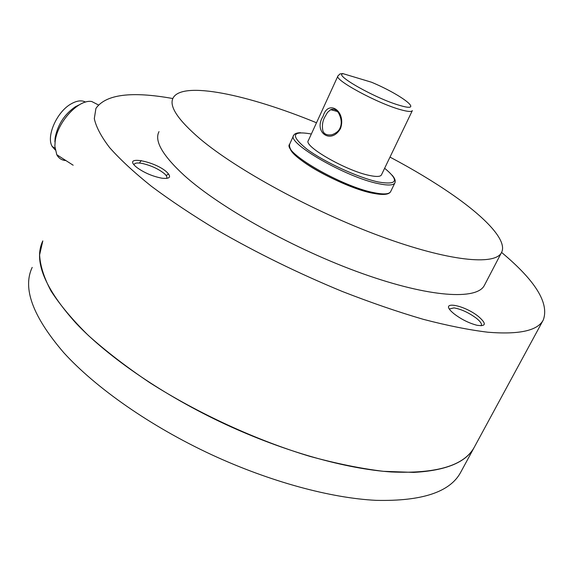 <?xml version="1.0" encoding="UTF-8"?>
<svg xmlns="http://www.w3.org/2000/svg" width="574" height="574" viewBox="0 0 574 574"><rect width="100%" height="100%" fill="white"/><g stroke="black" fill="none" stroke-linecap="round" stroke-linejoin="round"><path stroke-width="0.86" d="M166.482 178.435L166.733 178.091C167.221 177.029 166.474 175.579 164.501 173.757C158.603 168.964 151.192 165.527 142.252 163.447C137.767 162.621 135.098 162.887 134.237 164.25L134.079 164.867M135.356 166.209C122.958 154.98 155.812 161.502 166.941 172.229C171.655 177.043 169.983 179.031 161.925 178.198C152.72 176.412 144.397 172.874 136.956 167.572L135.356 166.209M481.041 325.81L481.349 325.429C481.995 323.836 480.338 321.433 476.363 318.226C468.728 312.629 461.295 309.185 454.063 307.894L449.822 308.855L449.657 309.372M454.17 313.906L452.355 312.356C438.823 300.302 463.928 304.615 478.565 316.59C486.73 323.758 486.156 326.642 476.851 325.243C468.886 323.105 461.331 319.331 454.17 313.906M159.005 131.633C154.119 140.86 162.564 155.497 184.354 175.551C219.986 207.745 295.316 249.726 362.581 273.626C429.955 297.641 476.972 300.188 484.363 285.407L484.578 284.998M316.504 122.764C248.406 94.782 182.589 80.611 173.154 97.874C168.713 106.003 177.696 119.686 200.118 138.915C236.768 169.818 313.189 211.512 380.77 236.359C448.473 261.306 494.953 265.748 501.468 252.625C507.768 241.116 486.458 218.271 452.133 194.464C433.858 181.815 413.144 169.366 389.99 157.097M413.682 472.395L383.432 471.319C360.781 468.563 336.235 463.562 309.795 456.337C255.904 440.093 197.922 413.395 149.606 382.571C126.388 366.937 105.946 351.209 88.296 335.403C72.503 319.833 60.091 305.045 51.05 291.032C43.976 277.673 40.158 265.626 39.606 254.899L42.82 240.901C33.335 260.546 44.428 288.019 76.112 323.313C108.63 357.645 164.042 395.766 225.776 424.459C284.747 451.767 345.907 468.858 391.109 471.957C436.541 473.93 464.287 465.65 474.346 447.117C466.382 462.199 446.163 470.623 413.682 472.395M172.831 98.541C131.417 91.072 105.781 94.358 95.923 108.407L94.308 118.617C96.037 126.847 101.139 136.504 109.612 147.597C120.095 159.45 134.022 172.336 151.385 186.27C170.629 200.635 192.627 215.293 217.388 230.253C256.822 252.955 298.444 273.36 342.262 291.456C370.696 302.541 397.696 311.833 423.268 319.316C447.541 325.645 469.08 329.942 487.871 332.217C519.262 334.75 537.745 330.667 543.298 319.948C549.39 303.216 535.485 280.708 501.576 252.424M474.562 446.723L543.298 319.948M460.793 472.122L460.563 472.538C449.937 492.097 421.84 501.367 376.264 500.356C330.954 498.16 270.024 481.765 211.541 454.68C150.323 426.224 95.657 387.78 63.807 352.723C32.811 316.626 22.278 288.184 32.201 267.398M324.748 117.132C322.509 121.279 321.892 125.871 322.889 130.908C324.08 134.216 327.123 135.493 332.009 134.732C336.256 133.132 338.947 130.879 340.066 127.966C341.982 123.711 341.544 118.818 338.746 113.286C336.551 109.734 333.846 108.536 330.638 109.684L327.46 112.468L324.748 117.132M340.497 128.554C330.889 145.107 312.959 131.869 323.112 116.257C328.12 98.728 346.61 111.313 340.497 128.554M412.34 110.617L412.297 110.696C411.458 111.966 407.626 111.65 400.817 109.749C377.836 103.585 333.394 79.477 337.971 75.897L340.002 73.924L342.75 73.58L371.493 82.218C402.116 95.026 425.162 112.985 400.186 105.537C376.494 99.087 332.224 74.075 343.374 73.73M381.48 174.805L381.409 174.97C380.318 176.756 376.329 176.914 369.441 175.443C346.158 170.822 303.007 145.961 308.346 140.58L337.899 76.048M54.882 141.9L55.126 137.911C57.694 124.687 64.446 114.291 75.381 106.735L79.528 104.69M98.333 104.898L91.79 101.533C78.703 98.907 57.135 122.19 55.147 141.577L54.86 146.234L56.769 154.707C58.763 158.359 61.813 160.318 65.917 160.569M85.569 102.093C81.616 99.998 76.737 100.629 70.925 103.994C56.776 111.908 46.013 136.476 52.162 146.435L55.19 149.907M168.541 173.915L166.173 175.594M141.276 160.555L139.41 163.038M392.142 175.192C394.912 178.428 395.816 181.004 394.862 182.934C393.398 185.388 387.981 185.646 378.625 183.702C346.402 177.51 286.039 142.668 293.687 135.306C294.62 133.634 296.901 132.766 300.539 132.702M311.359 134.007C291.678 130.513 290.222 135.586 306.99 149.226C324.332 162.083 358.65 177.832 378.388 182.001C397.473 185.18 399.554 180.602 384.63 168.261M293.551 135.608L289.669 144.153C281.891 151.852 342.004 186.837 374.284 192.735C383.654 194.593 389.093 194.256 390.607 191.702L390.715 191.486M372.964 193.28C344.608 188.093 290.846 158.51 290.135 148.121M484.363 285.407L501.468 252.625M474.346 447.117L460.563 472.538M330.638 109.684L337.354 111.485M394.862 182.934L390.607 191.702C388.849 194.658 383.195 195.217 373.638 193.373C343.819 187.253 286.089 157.958 289.669 144.153M412.297 110.696L381.409 174.97M55.126 137.911L55.147 141.577M52.162 146.435L54.968 148.228M56.769 154.707L73.156 165.212"/></g></svg>
